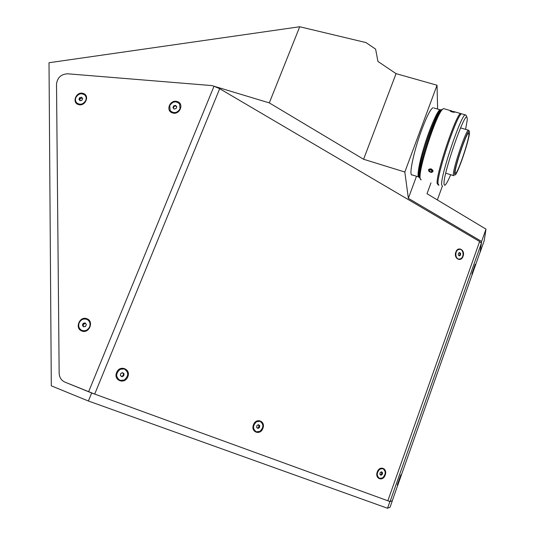 <?xml version="1.0" encoding="UTF-8"?>
<svg xmlns="http://www.w3.org/2000/svg" width="535" height="535" viewBox="0 0 535 535"><rect width="100%" height="100%" fill="white"/><g stroke="black" fill="none" stroke-linecap="round" stroke-linejoin="round"><path stroke-width="0.8" d="M437.623 109.053L437.041 85.225L396.06 73.643L377.944 61.445L375.603 49.12L366 42.579L299.727 26.75L269.306 102.894L211.893 85.587L67.671 73.797C61.084 74.158 57.359 77.602 56.516 84.122L59.151 373.109C59.365 377.429 61.311 380.445 64.989 382.151L91.672 392.991L389.908 501.522L392.269 500.787M392.322 500.813L390.048 507.254L387.534 508.25L88.382 401.009L51.306 385.835L49.013 62.735L299.727 26.75M389.908 501.522L387.534 508.25M91.672 392.991L88.382 401.009M485.987 229.12L484.222 240.643L480.049 252.453L481.62 241.466L485.987 229.12L427.01 193.717L430.983 182.863M481.62 241.466L408.352 198.318L404.828 172.016L363.593 159.263L269.306 102.894M437.356 199.923L442.244 186.481M408.352 198.318L416.497 176.242M437.041 85.225L404.828 172.016M396.06 73.643L363.593 159.263M83.554 323.829L83.065 323.615M400.855 474.819L397.251 485.018L400.855 474.819M475.247 264.263L471.897 273.88L475.247 264.263M253.483 424.77C250.454 432.079 260.344 435.791 262.886 428.354C265.902 421.119 256.084 417.307 253.483 424.77M258.646 428.053L259.555 425.606M116.623 372.541C113.126 380.432 124.856 384.832 127.778 376.8C131.262 369.003 119.619 364.482 116.623 372.541M377.255 472.004C374.62 478.778 382.986 481.915 385.2 475.033C387.821 468.319 379.516 465.096 377.255 472.004M380.84 475.154L381.689 473.93M455.827 252.139C453.392 258.405 461.003 262.685 463.063 256.258C465.497 250.052 457.933 245.699 455.827 252.139M459.398 255.79L459.772 254.921M177.225 101.563C170.11 99.049 165.154 110.912 172.504 112.912C179.646 115.46 184.595 103.522 177.225 101.563M83.199 93.451C76.445 91.01 71.409 102.593 78.404 104.532C85.185 107 90.208 95.35 83.199 93.451M80.377 97.49L79.902 97.845M86.904 318.753C79.728 315.643 74.385 328.43 81.815 330.991C89.031 334.134 94.361 321.261 86.904 318.753M480.089 252.159L392.249 500.834L390.075 501.476L387.848 500.773L479.614 241.519L481.366 243.264L480.089 252.159M219.698 88.703L94.702 394.094L64.989 382.151C61.311 380.445 59.365 377.429 59.151 373.109L56.516 84.122C57.359 77.602 61.084 74.158 67.671 73.797L211.893 85.587L214.02 86.229L219.698 88.703L479.614 241.519M381.829 473.542L382.017 472.452M94.702 394.094L387.848 500.773M83.48 323.795L83.413 323.381M458.95 255.603L459.231 255.509C460.187 254.54 460.2 253.623 459.264 252.754M458.254 249.684C454.456 251.437 455.425 259.528 459.371 259.08L460.655 258.713C464.46 256.934 463.45 248.828 459.478 249.33L458.254 249.684M459.699 252.52L458.488 253.169L458.248 254.847L459.217 255.884L460.421 255.242L460.662 253.563L459.699 252.52M460.662 253.563L459.338 252.714M475.107 264.678L472.064 273.452L475.107 264.678M474.01 267.881L473.094 270.489L474.01 267.881M380.438 474.812L381.789 473.682L381.315 471.883L382.552 472.672L381.495 471.77L380.171 472.619L379.917 474.371L380.98 475.274L382.298 474.425L382.552 472.672M379.89 469.108C376.506 472.699 376.393 475.789 379.549 478.384L382.579 477.922C385.962 474.291 386.056 471.201 382.853 468.64L379.89 469.108M400.695 475.267L397.411 484.57L400.695 475.267M398.976 479.908L399.591 478.517L398.976 479.908M121.251 376.245L122.401 376.118C123.852 374.781 123.806 373.651 122.274 372.734M120.241 369.304C115.58 373.363 115.52 377.055 120.061 380.378L124.194 380.037C128.888 375.844 128.868 372.133 124.14 368.909L120.241 369.304M122.528 372.607L120.716 373.517L120.402 375.59L121.906 376.747L123.719 375.837L124.033 373.771L122.528 372.607M124.033 373.771L122.415 372.661M257.322 427.993L258.191 427.819L259.107 426.428L258.278 424.777M258.191 427.819L258.967 427.378L259.107 426.428M256.566 421.707C252.607 425.519 252.507 428.889 256.278 431.825L259.823 431.417C263.795 427.539 263.849 424.155 259.997 421.279L256.566 421.707M258.479 424.663L256.934 425.546L256.653 427.452L257.917 428.475L259.455 427.585L259.736 425.686L258.479 424.663M259.736 425.686L258.338 424.743M176.731 106.953C175.741 105.629 174.691 105.683 173.587 107.12L173.621 108.451M169.722 105.629L170.19 110.618C173.815 113.741 177.092 113.146 180.021 108.839L179.613 103.944C176.002 100.727 172.705 101.289 169.722 105.629M176.042 108.618L176.791 106.813L175.614 105.428L173.688 105.85L172.939 107.649L174.116 109.033L176.042 108.618M176.777 106.853L175.614 105.428M175.881 105.803L173.962 106.224L173.688 105.85M78.953 99.396L79.307 99.771L80.063 98.012L79.708 97.637L78.953 99.396L80.043 100.747L81.895 100.333L82.631 98.547M82.236 98.052L79.688 98.888L80.156 100.72M75.916 97.437C75.121 99.483 75.361 101.275 76.652 102.814C80.103 105.248 83.119 104.492 85.7 100.54C86.489 98.527 86.262 96.761 85.025 95.237C81.574 92.729 78.538 93.458 75.916 97.437M82.657 98.574L81.567 97.23L79.708 97.637M85.506 323.381L83.172 324.424L83.346 326.183L84.055 326.711M83.346 326.183L83.781 326.765M79.173 322.859C78.11 326.089 78.906 328.55 81.561 330.235C84.998 331.486 87.666 330.362 89.572 326.878C90.616 323.708 89.86 321.274 87.305 319.569C83.841 318.225 81.126 319.315 79.173 322.859M85.172 322.919L83.206 323.287L82.397 325.226L83.554 326.805L85.526 326.444L86.336 324.498L85.172 322.919M85.326 323.127L83.206 323.287M419.654 177.74C418.484 177.286 418.604 173.414 420.015 166.124C423.693 146.496 437.449 109.902 441.168 109.688L441.649 109.648M440.726 109.949L440.158 109.789C437.811 111.186 434.166 118.422 429.231 131.496C421.119 153.144 415.641 178.503 419.112 177.132C417.715 177.138 417.755 173.3 419.226 165.609C422.844 146.182 436.46 109.996 440.158 109.789L433.852 107.963M420.343 179.258L419.534 176.971C417.902 168.525 434.667 116.51 441.128 110.19L442.659 109.16M421.272 179.854L420.503 179.573L420.115 178.088C418.457 169.475 435.684 116.028 442.278 109.568L443.455 108.578L444.304 108.826M438.225 184.97L437.115 183.358C435.945 173.962 456.168 113.895 460.648 113.54L461.444 113.868M454.543 111.942C454.984 112.397 454.155 112.39 452.055 111.922C450.209 111.267 449.741 110.905 450.644 110.839M429.552 171.902C427.833 169.883 428.368 168.879 431.156 168.886C433.658 170.611 433.644 171.795 431.11 172.451M453.854 175.694L453.352 174.55C453.051 168.244 465.831 130.507 468.386 130.192L468.841 130.446M469.496 132.787C469.295 139.628 458.642 171.421 455.472 174.684L454.777 175.072L454.563 173.975C454.309 167.355 467.864 128.213 469.322 131.369L469.496 132.787M455.151 172.357C454.931 166.706 466.226 133.362 468.473 133.081L468.914 134.379C468.74 141.1 457.82 173.046 455.586 173.387L455.151 172.357M465.597 129.376L467.322 119.586L467.008 117.225C464.594 111.855 443.167 173.761 444.037 183.605C444.07 185.418 444.592 185.739 445.595 184.582C446.839 183.077 448.544 179.793 450.717 174.731M442.492 186.434L441.616 184.749C440.619 175.4 460.889 115.259 465.203 114.858L466.012 115.319M462.287 114.015L461.558 113.801C457.111 114.169 436.881 174.249 438.018 183.632L438.934 185.331M418.557 176.884L412.244 174.932C408.359 176.951 413.622 151.298 421.894 129.323C426.843 116.282 430.541 109.08 432.982 107.709M450.396 111.173C452.476 112.069 453.907 112.37 454.676 112.076L450.396 111.173M451.808 111.119L454.034 111.982L451.507 111.527L450.871 111.099L451.808 111.119L451.674 111.574M453.667 111.741L451.787 111.206M429.184 170.23L430.12 169.394L431.712 169.809L432.36 171.073L431.424 171.909L429.832 171.494L429.184 170.23M428.716 170.993C431.263 173.039 432.634 172.812 432.828 170.311C430.274 168.257 428.903 168.485 428.716 170.993M432.073 170.518L431.424 171.909M432.046 170.458L430.508 170.056L430.173 169.408M88.616 391.747L214.02 86.229M481.366 243.264L390.075 501.476M458.769 249.27L459.478 249.33M378.894 478.109L379.268 478.27M382.191 468.372L382.853 468.64M123.645 368.709L124.14 368.909M259.401 421.032L259.997 421.279M170.518 111.066L170.27 110.725M179.927 104.399L179.613 103.944M85.439 95.691L85.025 95.237M87.753 319.776L87.305 319.569M441.502 109.782L441.168 109.688M460.648 113.54L453.707 111.534M451.868 111.006L443.455 108.578M441.128 110.19L442.278 109.568M453.493 175.58L445.735 173.206M469.322 131.369L468.713 130.206M468.386 130.192L460.555 127.905M467.008 117.225L465.791 114.898M465.203 114.858L461.558 113.801"/></g></svg>
